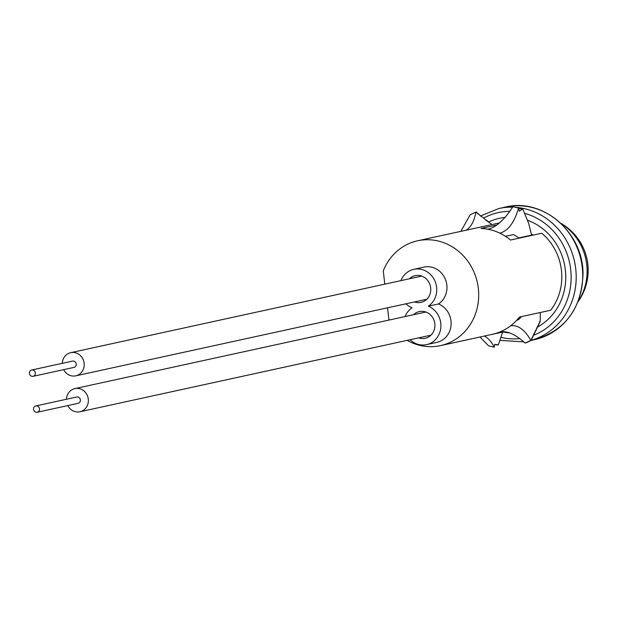 <?xml version="1.0" encoding="UTF-8"?>
<svg xmlns="http://www.w3.org/2000/svg" width="619" height="619" viewBox="0 0 619 619"><rect width="100%" height="100%" fill="white"/><g stroke="black" fill="none" stroke-linecap="round" stroke-linejoin="round"><path stroke-width="0.93" d="M414.475 301.933A13.68 12.612 -102.3 0 0 421.028 302.382A13.68 12.612 -102.3 0 0 430.669 287.781A13.68 12.612 -102.3 0 0 415.194 275.648A13.68 12.612 -102.3 0 0 409.422 278.782M418.637 337.866A13.68 12.612 -102.3 0 0 425.183 338.307A13.68 12.612 -102.3 0 0 434.824 323.714A13.68 12.612 -102.3 0 0 419.349 311.574A13.68 12.612 -102.3 0 0 413.585 314.707M410.118 339.723A20.148 18.57 -102.3 0 0 426.561 344.628A20.148 18.57 -102.3 0 0 440.759 323.126A20.148 18.57 -102.3 0 0 428.309 306.181A20.148 18.57 -102.3 0 0 436.604 287.201A20.148 18.57 -102.3 0 0 413.817 269.335A20.148 18.57 -102.3 0 0 400.911 280.639M426.561 344.628L436.774 342.4A20.148 18.57 -102.3 0 0 450.98 320.897A20.148 18.57 -102.3 0 0 438.523 303.952A20.148 18.57 -102.3 0 0 446.817 284.972A20.148 18.57 -102.3 0 0 424.03 267.106L413.817 269.335M405.963 303.797A20.148 18.57 -102.3 0 0 412.061 307.775A20.148 18.57 -102.3 0 0 405.074 316.564M428.309 306.181L438.523 303.952M465.999 230.229A88.989 34.115 67.9 0 0 475.856 212.201A70.024 64.538 77.7 0 0 470.1 214.901L460.83 231.359M475.856 212.201L476.676 212.023L477.203 213.431L477.775 213.307L478.077 214.112L478.649 213.988L480.7 216.155L483.029 217.393L485.954 220.24L486.526 220.109L486.828 220.921L487.401 220.79L487.702 221.602L488.275 221.47L489.451 222.956L490.89 223.49L491.432 224.682M504.145 331.73L493.204 334.113A53.652 49.443 77.7 0 0 499.804 332.008A88.989 34.115 -112.1 0 1 525.067 343.05L525.887 342.872A70.024 64.538 77.7 0 0 531.651 340.171L531.582 338.5L532.696 337.293L533.725 334.144L534.839 332.921L534.801 331.946L535.373 331.823L535.334 330.84L535.907 330.716L536.936 327.505L537.509 327.381L537.47 326.383L538.043 326.259L539.613 321.865L540.186 321.741L540.341 312.494M516.757 320.209L518.057 319.93A50.201 46.27 77.7 0 0 521.6 316.58M518.776 237.928L531.628 235.127L528.657 223.382L522.753 208.905L519.356 211.164L518.56 208.116C514.35 222.484 508.129 230.841 499.897 233.185A53.652 49.443 -102.3 0 1 510.528 240.04L541.741 233.231A53.652 49.443 -102.3 0 1 550.655 310.243L519.434 317.052A53.652 49.443 77.7 0 1 510.613 325.818C517.917 324.743 524.657 329.587 530.831 340.349L531.651 340.171M518.56 208.116A71.533 65.924 -102.3 0 0 512.826 206.746A108.163 39.098 -79.3 0 1 487.911 229.231A53.652 49.443 -102.3 0 0 480.971 228.45L496.84 224.983M384.801 284.152L383.269 270.898A53.652 49.443 77.7 0 1 417.632 240.783A53.652 49.443 77.7 0 1 477.373 282.666A53.652 49.443 77.7 0 1 440.504 345.619A53.652 49.443 77.7 0 1 407.178 340.365M388.956 320.077L387.54 307.813M531.357 234.036A46.758 43.09 77.7 0 1 533.145 235.112M522.753 208.905A70.024 64.538 -102.3 0 0 516.501 207.38L516.13 207.466M519.109 238.168A50.201 46.27 -102.3 0 0 513.461 234.57L505.468 236.311M502.659 332.063L498.334 344.829L494.821 344.326L494.264 347.158A71.533 65.924 -102.3 0 1 488.53 345.797L479.988 337.007M494.264 347.158A108.163 39.098 100.7 0 0 484.484 336.024M521.933 209.083A70.024 64.538 -102.3 0 0 518.583 208.185M494.805 344.435A70.024 64.538 -102.3 0 0 497.514 345.007M536.441 329.61A61.621 56.793 77.7 0 1 535.876 329.958M536.975 328.496A60.763 55.996 77.7 0 1 536.41 328.851M537.509 327.381A59.896 55.199 77.7 0 1 536.952 327.745M538.043 326.259A59.037 54.41 77.7 0 1 537.485 326.623M538.576 325.13A58.178 53.613 77.7 0 1 538.019 325.509M539.11 323.992A57.312 52.816 77.7 0 1 538.553 324.379M539.644 322.855A56.453 52.027 77.7 0 1 539.087 323.25M540.186 321.741A55.617 51.261 77.7 0 1 539.621 322.143M530.831 340.349A70.024 64.538 77.7 0 1 525.067 343.05M532.154 338.376A68.516 63.146 77.7 0 1 531.589 338.686M532.696 337.293A67.657 62.349 77.7 0 1 532.131 337.603M533.23 336.202A66.798 61.56 77.7 0 1 532.665 336.519M533.764 335.111A65.931 60.763 77.7 0 1 533.199 335.436M534.298 334.02A65.072 59.966 77.7 0 1 533.733 334.345M534.839 332.921A64.206 59.176 77.7 0 1 534.274 333.254M535.373 331.823A63.347 58.379 77.7 0 1 534.808 332.163M535.907 330.716A62.488 57.582 77.7 0 1 535.342 331.064M503.108 331.962A58.178 53.613 -102.3 0 0 509.592 332.929M537.501 327.049A58.178 53.613 -102.3 0 0 565.743 275.958A58.178 53.613 -102.3 0 0 527.373 220.186M504.949 217.416A58.178 53.613 -102.3 0 0 499.525 218.283A58.178 53.613 -102.3 0 0 488.507 222.097M519.945 237.99A37.295 34.37 77.7 0 1 520.587 237.534M531.419 235.174A42.448 39.121 77.7 0 1 531.435 235.181A3.807 3.513 -102.3 0 0 532.611 234.779M520.54 237.858A37.852 34.881 77.7 0 1 521.113 237.417M561.394 223.838A53.002 48.847 77.7 0 1 578.262 301.151M33.821 376.043A3.234 2.979 -102.3 0 0 31.693 370.007A3.234 2.979 -102.3 0 0 29.596 374.216A3.234 2.979 -102.3 0 0 33.821 376.043M33.078 376.321L73.932 367.407A3.234 2.979 -102.3 0 0 76.036 363.198A3.234 2.979 -102.3 0 0 72.555 361.094L31.693 370.007M63.664 369.651A11.854 10.918 -102.3 0 0 75.766 375.834A11.854 10.918 -102.3 0 0 78.505 374.805A11.854 10.918 -102.3 0 0 83.48 360.397A11.854 10.918 -102.3 0 0 70.713 352.675A11.854 10.918 -102.3 0 0 67.982 353.704A11.854 10.918 -102.3 0 0 62.287 363.338M39.237 407.805A3.234 2.979 -102.3 0 0 35.856 405.932A3.234 2.979 -102.3 0 0 33.844 410.382A3.234 2.979 -102.3 0 0 37.233 412.254A3.234 2.979 -102.3 0 0 39.237 407.805M37.233 412.254L78.087 403.34A3.234 2.979 -102.3 0 0 80.099 398.891A3.234 2.979 -102.3 0 0 76.71 397.019L35.856 405.932M67.819 405.577A11.854 10.918 -102.3 0 0 79.928 411.759A11.854 10.918 -102.3 0 0 87.294 395.448A11.854 10.918 -102.3 0 0 74.876 388.6A11.854 10.918 -102.3 0 0 66.442 399.263M499.804 332.008A53.652 49.443 -102.3 0 0 510.613 325.818M499.897 233.185A53.652 49.443 -102.3 0 0 487.911 229.231M531.651 340.156A67.873 62.55 -102.3 0 0 576.188 275.772A67.873 62.55 -102.3 0 0 516.672 207.419M516.447 207.396A67.873 62.55 -102.3 0 0 515.534 207.319M512.555 207.179A67.873 62.55 -102.3 0 0 498.929 208.495L480.607 215.907M533.477 335.281A63.997 58.975 -102.3 0 0 571.128 276.043A63.997 58.975 -102.3 0 0 524.572 213.323M509.723 211.35A63.997 58.975 -102.3 0 0 483.532 218.151M505.468 207.063C542.979 197.461 583.578 232.806 583.013 274.225C581.527 308.711 565.317 330.531 534.398 339.692A67.873 62.55 -102.3 0 0 582.719 274.349A67.873 62.55 -102.3 0 0 505.468 207.063L498.929 208.495M500.872 337.34A63.997 58.975 -102.3 0 0 519.736 338.593M440.504 345.619L504.176 331.73M417.632 240.783L499.432 222.941M534.398 339.692L531.272 340.373M499.843 340.38L523.751 341.858M578.014 301.786A54 54 0 0 0 560.907 223.358M532.797 234.887L531.675 235.135M70.713 352.675L421.74 276.089M75.766 375.834L426.793 299.248M74.876 388.6L425.895 312.022M79.928 411.759L430.948 335.173"/></g></svg>
